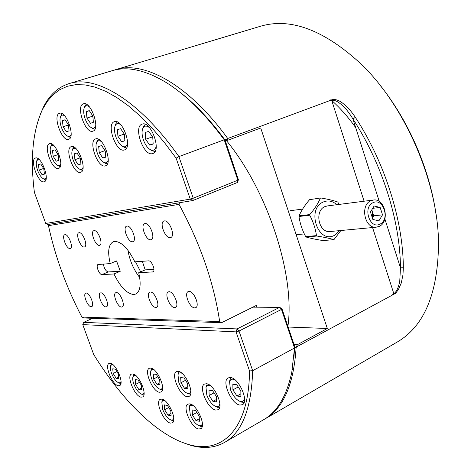 <?xml version="1.0" encoding="UTF-8"?>
<svg xmlns="http://www.w3.org/2000/svg" width="471" height="471" viewBox="0 0 471 471"><rect width="100%" height="100%" fill="white"/><g stroke="black" fill="none" stroke-linecap="round" stroke-linejoin="round"><path stroke-width="0.71" d="M330.848 99.711C339.685 107.459 347.969 116.761 355.693 127.617M392.155 295.076L393.797 293.58C396.246 292.238 398.225 288.24 399.732 281.581L400.462 267.799C400.25 221.335 382.111 163.59 352.932 118.98C349.688 113.641 346.632 109.549 343.748 106.699C338.396 101.642 334.392 99.581 331.737 100.506L329.618 100.682C333.756 98.339 338.578 99.552 344.077 104.338C347.928 107.441 351.684 111.774 355.358 117.338C384.878 162.413 403.194 220.811 403.335 267.758L402.964 274.84L401.257 283.024L398.331 289.742L395.452 293.415L296.542 346.909L296.124 347.604C293.71 384.648 283.312 408.434 264.926 418.96L264.166 419.39M296.124 347.604L294.587 347.498M380.527 85.822C408.628 120.841 429.593 169.224 435.922 213.675M113.817 70.244L115.477 69.708C143.708 60.388 188.359 84.203 227.728 138.486L227.634 139.704L224.273 139.01C209.265 118.804 194.028 102.861 178.556 91.174C194.293 103.061 209.778 119.346 225.008 140.017L238.414 179.728L237.867 180.205L224.22 139.787C205.044 113.788 185.757 94.73 166.363 82.631C145.404 70.002 127.329 66.028 112.133 70.715L69.107 83.608C95.725 74.724 139.304 100.046 178.903 156.602L224.22 139.787L225.008 140.017M329.618 100.682L227.728 138.486M264.926 418.96L397.365 341.964C424.453 326.003 438.183 292.815 438.542 242.4C437.759 181.771 405.06 106.305 361.357 64.268C324.325 30.056 290.725 17.38 260.551 26.229L115.477 69.708M227.634 139.704L228.264 140.075L260.722 127.994L327.321 328.487L297.26 344.748L296.542 346.909M294.051 344.548L297.26 344.748M288.14 327.039L327.321 328.487M228.264 140.075L225.279 140.823M355.358 117.338L352.932 118.98L379.302 201.553M403.335 267.758L400.462 267.799L384.866 218.962M84.268 246.992L84.603 246.91C88.189 245.903 82.737 231.809 79.099 232.709L78.816 232.786C75.236 233.804 80.6 247.758 84.268 246.992M99.375 245.356L99.746 245.261C103.538 244.178 97.939 229.689 94.082 230.637L93.764 230.719C89.985 231.82 95.489 246.156 99.375 245.356M121.565 307.051L122.16 306.933C125.722 305.779 120.205 292.12 116.361 292.579L115.819 292.691C112.269 293.851 117.679 307.369 121.565 307.051M105.934 306.874L106.47 306.768C109.849 305.703 104.485 292.385 100.847 292.827L100.358 292.927C96.991 294.004 102.266 307.186 105.934 306.874M174.653 307.645L175.459 307.481C179.681 306.015 173.658 291.231 169.048 291.737L168.312 291.902C164.108 293.368 170.002 307.993 174.653 307.645M155.824 307.433L156.555 307.286C160.534 305.938 154.694 291.543 150.361 292.038L149.696 292.179C145.727 293.533 151.45 307.769 155.824 307.433M132.516 241.764L132.969 241.652C137.232 240.375 131.309 225.044 126.952 226.086L126.564 226.186C122.313 227.469 128.118 242.642 132.516 241.764M150.744 239.792L151.25 239.662C155.777 238.279 149.678 222.483 145.033 223.584L144.597 223.696C140.081 225.091 146.057 240.71 150.744 239.792M70.026 248.535L70.326 248.464C73.723 247.528 68.407 233.804 64.974 234.664L64.715 234.735C61.33 235.683 66.558 249.271 70.026 248.535M91.186 306.709L91.68 306.615C94.883 305.626 89.661 292.632 86.222 293.056L85.775 293.15C82.578 294.151 87.718 307.01 91.186 306.709M194.764 307.875L195.671 307.681C200.14 306.085 193.922 290.89 189.012 291.419L188.188 291.602C183.731 293.197 189.807 308.228 194.764 307.875M170.225 237.678L170.796 237.531C175.618 236.03 169.325 219.745 164.361 220.905L163.879 221.034C159.068 222.547 165.221 238.65 170.225 237.678M138.704 272.709L152.951 271.902C155.948 270.937 151.744 260.322 148.577 260.852L134.836 261.835C128.153 248.423 121.418 241.605 114.63 241.387L113.228 241.747C108.43 244.549 107.435 251.832 110.243 263.589L98.003 264.514C95.483 265.279 99.293 274.987 101.954 274.593L113.976 273.975C120.223 286.768 126.77 293.616 133.617 294.516L135.772 294.057C140.346 291.372 141.324 284.26 138.704 272.709L145.18 269.877L142.319 261.299M287.704 325.755L288.064 325.208C294.905 274.352 267.487 190.308 226.386 140.546M179.445 202.742L179.033 204.379C200.31 243.595 213.858 282.647 219.663 321.546L221.635 322.67L256.401 305.391L256.595 307.174M221.635 322.67L84.174 317.996L81.895 317.089C66.364 287.263 55.219 256.783 48.46 225.65L49.167 224.302M179.033 204.379L48.46 225.65M81.895 317.089L219.663 321.546M139.699 277.531C133.523 269.412 129.607 260.316 127.947 250.248M110.243 263.589L116.555 260.916L120.264 271.267L113.976 273.975M140.664 271.849L135.507 261.788M103.396 264.078C104.115 268.417 105.698 271.037 108.147 271.938L120.264 271.267M145.18 269.877L153.958 269.388M239.963 405.06L242.388 404.701C249.377 401.745 238.785 377.783 230.384 377.53L228.211 377.895C221.252 380.821 231.42 404.318 239.963 405.06M198.638 428.975L200.693 428.734C206.563 426.32 196.902 404.43 189.725 403.871L187.858 404.124C182.024 406.526 191.338 428.004 198.638 428.975M170.449 423.093L172.221 422.893C177.661 420.756 168.441 399.62 161.859 399.125L160.252 399.337C154.847 401.475 163.755 422.228 170.449 423.093M118.392 385.731L119.634 385.572C124.603 383.836 115.96 363.353 110.214 363.276L109.101 363.441C104.156 365.19 112.551 385.319 118.392 385.731M159.392 392.255L160.97 392.037C166.61 389.929 157.32 368.21 150.72 368.081L149.307 368.298C143.702 370.412 152.681 391.737 159.392 392.255M187.17 396.67L189.006 396.405C195.106 394.027 185.38 371.507 178.179 371.336L176.525 371.601C170.461 373.974 179.845 396.076 187.17 396.67M141.123 397.153L142.566 396.971C147.812 395.051 138.874 374.121 132.728 373.921L131.427 374.109C126.216 376.035 134.871 396.6 141.123 397.153M215.753 410.064L217.926 409.764C224.379 407.109 214.258 384.077 206.498 383.747L204.544 384.053C198.126 386.697 207.864 409.287 215.753 410.064M294.705 346.491L294.522 348.004L252.668 370.695C251.437 408.528 242.082 432.431 224.585 442.41L263.419 419.838C277.225 411.954 286.686 396.046 291.802 372.119L294.522 348.004L281.493 309.412L281.899 308.564L294.705 346.491L293.91 357.377M224.585 442.41C214.405 448.056 202.901 448.963 190.06 445.13L182.477 442.434M249.53 370.936L236.053 331.878L82.761 324.613L93.705 354.533C121.524 399.508 156.572 435.01 187.941 444.288C221.223 454.762 248.953 430.571 249.53 370.936L252.668 370.695L239.003 331.042L281.493 309.412L279.574 307.386L252.868 307.145M92.64 318.284L83.667 322.352L237.096 328.923L279.574 307.386L281.899 308.564M236.053 331.878L239.003 331.042L237.096 328.923L236.053 331.878M82.761 324.613L83.667 322.352M35.496 158.02L35.46 158.032C29.42 159.51 38.363 183.89 44.144 181.782L44.303 181.735C50.373 180.311 41.189 155.524 35.496 158.02M59.37 113.352C52.422 115.483 62.025 142.16 68.666 139.269L68.666 139.269C75.807 137.685 66.252 110.426 59.529 113.299L59.37 113.352M83.243 103.897C75.596 106.275 85.581 134.3 92.917 131.15L92.917 131.144C100.776 129.372 90.862 100.706 83.432 103.832L83.243 103.897M142.195 124.109L142.124 124.132C132.981 126.558 143.584 156.66 152.463 153.611L152.781 153.517C161.947 151.126 150.955 120.458 142.195 124.109M95.672 138.898L95.619 138.916C87.9 140.894 97.803 168.506 105.251 165.892L105.486 165.816C113.228 163.884 103.014 135.772 95.672 138.898M71.309 146.64L71.262 146.652C64.25 148.424 73.77 174.729 80.517 172.321L80.718 172.262C87.759 170.543 77.962 143.779 71.309 146.64M114.359 121.701C105.928 123.902 116.184 152.957 124.297 149.972L124.497 149.913C132.969 147.806 122.395 118.203 114.376 121.695L114.359 121.701M49.514 143.696C42.985 145.321 52.228 170.808 58.457 168.435L58.587 168.394C65.157 166.858 55.678 140.923 49.526 143.69L49.514 143.696M40.294 114.312L43.52 106.935C49.496 94.948 58.027 87.17 69.107 83.608M34.407 192.456L45.758 223.478L190.255 199.121L176.125 158.168L164.308 142.401L152.292 128.324L140.252 116.084L128.359 105.787L116.761 97.509L105.592 91.28L94.977 87.088L85.021 84.904L75.802 84.656L67.4 86.27L59.852 89.631L53.205 94.636L47.477 101.153L42.684 109.06C32.811 130.226 30.05 158.026 34.407 192.456M176.125 158.168L178.903 156.602L193.228 198.191L237.867 180.205L237.39 182.507L192.833 200.522L47.889 224.514L45.758 223.478M190.255 199.121L192.833 200.522L193.228 198.191L190.255 199.121M238.414 179.728L237.39 182.507M379.95 224.143C390.377 219.71 383.282 197.42 373.079 202.683C362.44 206.999 369.759 229.695 379.95 224.143M370.913 200.723L373.597 199.998C385.184 198.285 390.123 221.859 379.149 226.421L375.999 227.228C364.495 228.553 359.956 204.962 370.913 200.723M372.355 217.885L372.532 212.144L371.584 210.16M372.384 217.979L373.709 215.806L371.79 209.825M370.459 211.991L372.855 219.451L378.896 220.852L382.523 214.853L380.156 207.446L374.133 205.986L370.459 211.991M372.708 208.323L380.156 207.446M373.709 215.806L382.523 214.853M309.553 199.686L320.669 197.961L309.553 199.686C304.861 205.179 301.358 210.566 299.056 215.853L309.8 214.57C314.622 208.906 318.137 203.443 320.362 198.179M339.155 204.414L337.748 202.006C333.45 200.499 327.81 199.151 320.833 197.967L320.669 197.961M327.569 205.904L324.961 206.592C314.287 210.631 318.602 232.821 329.794 231.544L330.477 231.479M339.779 230.613L334.375 235.388C317.89 244.249 306.144 208.682 323.442 201.935C328.193 200.045 332.673 200.97 336.883 204.708M309.8 214.57L309.735 215.212L298.991 216.483C299.98 223.354 302.199 230.054 305.644 236.589L316.459 235.624C315.505 228.723 313.262 221.918 309.735 215.212M316.459 235.624L316.871 236.036L306.056 237.001C310.501 238.302 316.147 239.486 322.994 240.557L333.933 239.662C329.618 238.361 323.93 237.154 316.871 236.036M333.933 239.662L340.892 230.507M334.016 239.668L322.994 240.557M306.056 237.001L305.644 236.589M298.991 216.483L299.056 215.853M235.159 379.973C232.291 378.49 230.431 379.09 229.577 381.769L230.407 389.511C232.815 395.658 235.995 399.614 239.945 401.38C242.624 402.134 244.137 400.874 244.496 397.601M229.654 381.304L229.901 379.844L231.108 377.671M236.931 395.999L240.905 396.576L240.852 390.948L236.795 384.754L232.845 384.248L232.927 389.858L236.931 395.999L240.875 393.815M244.166 402.34L241.711 402.169L240.369 401.569M238.232 386.95L232.927 389.858M210.637 385.873C208.27 384.748 206.722 385.302 205.992 387.527L206.822 395.14C209.177 401.115 212.209 404.925 215.906 406.573C218.126 407.197 219.445 406.19 219.851 403.541M206.11 386.885L207.275 383.918M212.921 401.374L216.583 401.963L216.442 396.6L212.615 390.665L208.971 390.141L209.142 395.493L212.921 401.374L216.513 399.408M219.568 407.509L216.495 406.832M214.022 392.843L209.142 395.493M135.748 375.517L134.035 375.44L132.975 376.723C132.433 378.472 132.716 380.927 133.817 384.083C135.96 389.429 138.503 392.773 141.453 394.121L143.096 394.027L144.067 392.573M133.211 375.787L133.793 374.233M138.821 389.523L141.665 389.982L141.3 385.213L138.068 380.009L135.236 379.602L135.624 384.354L138.821 389.523L141.524 388.133M143.891 394.951L142.33 394.492M139.528 382.364L135.624 384.354M181.977 373.291C179.981 372.396 178.656 372.891 177.991 374.775L178.821 382.434C181.088 388.157 183.925 391.784 187.328 393.326C189.218 393.874 190.384 393.055 190.832 390.865M178.156 374.021L179.133 371.566M184.532 388.357L187.888 388.846L187.652 383.647L184.031 377.972L180.693 377.542L180.952 382.729L184.532 388.357L187.788 386.638M190.555 394.256L188.023 393.626M185.533 380.327L180.952 382.729M154.099 369.835C152.48 369.17 151.385 369.611 150.814 371.154C150.261 372.991 150.537 375.511 151.65 378.708C153.84 384.195 156.496 387.657 159.628 389.081C161.182 389.541 162.183 388.905 162.625 387.174M151.026 370.288L151.774 368.357M156.949 384.336L160.005 384.783L159.681 379.809L156.29 374.404L153.252 374.015L153.587 378.972L156.949 384.336L159.875 382.823M162.401 389.97L160.428 389.429M157.803 376.818L153.587 378.972M113.052 364.784L111.58 364.754L110.65 365.873C110.102 367.574 110.385 370.018 111.503 373.197C113.57 378.343 115.972 381.545 118.71 382.817L120.146 382.758L121.041 381.557M110.921 364.89L111.38 363.641M116.225 378.401L118.857 378.784L118.433 374.151L115.354 369.14L112.734 368.805L113.175 373.426L116.225 378.401L118.71 377.159M120.888 383.612L119.634 383.206M116.867 371.601L113.175 373.426M164.974 400.774C163.402 400.167 162.348 400.621 161.818 402.134L162.654 409.358C164.915 414.986 167.652 418.519 170.873 419.955C172.386 420.379 173.352 419.743 173.77 418.06M162.018 401.245L162.701 399.367M167.988 415.128L171.091 415.734L170.808 410.889L167.405 405.449L164.32 404.895L164.62 409.723L167.988 415.128L170.961 413.52M173.593 420.797L171.703 420.297M168.712 407.533L164.62 409.723M193.222 405.696C191.279 404.877 190.007 405.39 189.395 407.232L190.231 414.533C192.574 420.409 195.506 424.124 199.015 425.672C200.852 426.173 201.977 425.366 202.383 423.241M189.554 406.444L190.443 404.053M195.977 420.609L199.38 421.274L199.186 416.211L195.559 410.5L192.174 409.894L192.392 414.939L195.977 420.609L199.286 418.772M202.183 426.543L199.745 425.972M196.831 412.496L192.392 414.939M149.572 127.729C146.475 125.321 144.203 125.592 142.76 128.524C141.659 131.486 141.877 135.277 143.402 139.911C145.198 144.756 147.547 148.029 150.449 149.743C153.446 151.103 155.371 149.896 156.231 146.116M155.041 151.444L152.092 150.814L150.673 149.884M148.765 131.385L145.227 132.451L145.657 139.257L149.607 145.039L153.169 144.055L152.757 137.208L148.765 131.385M142.837 128.277L143.337 126.664L145.221 124.326M153.152 143.779L149.607 145.039M152.516 136.849L145.657 139.257M120.906 124.833C118.315 122.966 116.414 123.243 115.195 125.663C114.106 128.495 114.329 132.233 115.878 136.878C117.638 141.594 119.887 144.75 122.613 146.334C125.103 147.476 126.758 146.528 127.588 143.502M126.587 147.935L124.244 147.382L123.025 146.599M120.629 128.671L117.409 129.708L117.927 136.243L121.648 141.771L124.892 140.811L124.391 134.241L120.629 128.671M115.348 125.204L115.801 123.838L117.279 121.965M124.88 140.652L121.648 141.771M124.273 134.064L117.927 136.243M54.088 145.827C52.587 144.997 51.48 145.274 50.762 146.658C49.814 149.019 50.085 152.392 51.58 156.778C53.288 161.212 55.295 164.073 57.621 165.356C59.069 165.992 60.111 165.533 60.735 163.985M60.223 166.581L58.41 165.816M54.972 149.819L52.493 150.62L53.164 156.29L56.308 161.188L58.804 160.446L58.145 154.747L54.972 149.819M51.08 145.816L51.993 144.108M58.793 160.328L56.308 161.188M58.063 154.618L53.164 156.29M101.4 141.606C99.222 140.181 97.632 140.476 96.62 142.489C95.595 145.133 95.837 148.706 97.35 153.21C99.116 157.885 101.318 160.964 103.944 162.448C106.028 163.372 107.447 162.619 108.206 160.181M107.406 163.896L104.509 162.795M101.654 145.574L98.68 146.469L99.246 152.663L102.772 157.997L105.763 157.167L105.216 150.944L101.654 145.574M96.832 141.871L98.357 139.216M105.745 156.943L102.772 157.997M105.021 150.649L99.246 152.663M76.32 148.989C74.548 147.941 73.246 148.23 72.416 149.866C71.439 152.333 71.704 155.771 73.199 160.187C74.936 164.75 77.044 167.717 79.517 169.089C81.218 169.831 82.413 169.254 83.09 167.358M82.472 170.402L80.217 169.501M76.991 153.004L74.294 153.817L74.918 159.693L78.227 164.785L80.941 164.032L80.329 158.126L76.991 153.004M72.687 149.107L73.841 147.011M80.918 163.831L78.227 164.785M80.158 157.867L74.918 159.693M39.599 159.957L37.939 159.681L36.779 160.77C35.89 162.978 36.179 166.21 37.639 170.461C39.328 174.829 41.289 177.62 43.515 178.833L45.122 178.956L46.223 177.726M45.822 179.946L44.38 179.316M40.736 163.926L38.422 164.626L39.117 170.031L42.113 174.77L44.445 174.129L43.762 168.695L40.736 163.926M37.127 159.863L37.821 158.486M44.421 173.958L42.113 174.77M43.62 168.471L39.117 170.031M64.586 115.76C62.814 114.665 61.501 114.93 60.641 116.555C59.593 119.128 59.846 122.725 61.407 127.358C63.096 131.792 65.122 134.688 67.5 136.054C69.202 136.837 70.414 136.284 71.127 134.388M70.45 137.438L68.201 136.484M65.069 119.728L62.425 120.723L63.096 126.74L66.393 131.792L69.054 130.85L68.401 124.803L65.069 119.728M60.924 115.801L62.119 113.717M68.425 125.009L63.096 126.74M65.151 119.846L62.425 120.723M89.213 106.676C87.041 105.192 85.434 105.451 84.38 107.459C83.273 110.22 83.508 113.97 85.092 118.716C86.794 123.243 88.901 126.246 91.421 127.723C93.505 128.701 94.948 127.971 95.748 125.533M94.877 129.26L91.98 128.083M89.249 110.585L86.334 111.686L86.947 118.033L90.461 123.32L93.399 122.283L92.799 115.901L89.249 110.585M84.603 106.84L86.181 104.197M92.822 116.125L86.947 118.033M89.343 110.72L86.334 111.686M393.797 293.58L372.573 227.552M364.107 201.217L331.737 100.506M108.147 271.938L101.954 274.593M153.316 271.649L152.516 272.002M187.941 444.288L190.06 445.13M42.684 109.06L43.52 106.935M290.495 210.655L302.594 209.106M326.992 205.974L373.003 200.075M296.165 234.688L304.319 233.922M329.794 231.544L375.999 227.228M229.577 381.769L229.901 379.844M293.898 368.552L292.303 369.441M239.945 401.38L241.711 402.169M205.992 387.527L206.351 385.643M215.906 406.573L217.643 407.327M132.975 376.723L133.417 374.987M141.453 394.121L143.078 394.804M177.991 374.775L178.391 372.938M187.328 393.326L189.03 394.068M150.814 371.154L151.244 369.376M159.628 389.081L161.282 389.794M110.65 365.873L111.115 364.189M118.71 382.817L120.299 383.482M161.818 402.134L162.224 400.344M170.873 419.955L172.539 420.638M189.395 407.232L189.772 405.384M199.015 425.672L200.728 426.385M150.449 149.743L152.092 150.814M142.76 128.524L143.337 126.664M122.613 146.334L124.244 147.382M115.195 125.663L115.801 123.838M57.621 165.356L59.205 166.275M50.762 146.658L51.392 144.974M103.944 162.448L105.569 163.443M96.62 142.489L97.232 140.711M79.517 169.089L81.118 170.031M72.416 149.866L73.034 148.135M43.515 178.833L45.075 179.704M36.779 160.77L37.403 159.127M67.5 136.054L69.096 137.037M60.641 116.555L61.289 114.83M91.421 127.723L93.034 128.76M84.38 107.459L85.027 105.681"/></g></svg>
